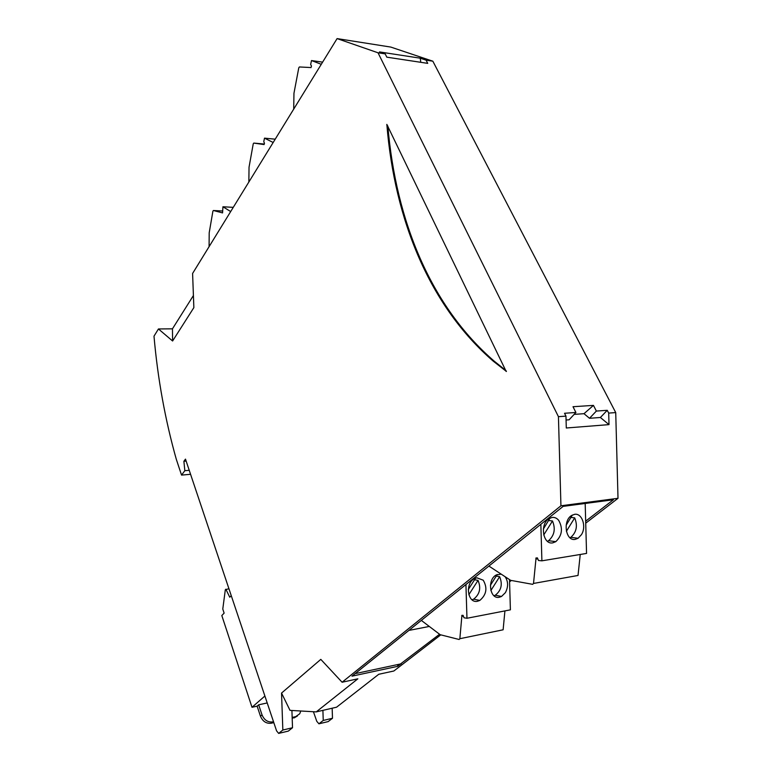 <?xml version="1.0" encoding="UTF-8"?>
<svg xmlns="http://www.w3.org/2000/svg" width="772" height="772" viewBox="0 0 772 772"><rect width="100%" height="100%" fill="white"/><g stroke="black" fill="none" stroke-linecap="round" stroke-linejoin="round"><path stroke-width="1.16" d="M552.086 517.443C554.614 517.153 556.815 518.108 558.667 520.318C563.126 528.376 562.17 535.488 555.792 541.664L552.8 542.851C543.044 545.051 539.609 524.265 548.853 518.726L552.086 517.443M574.561 514.335C582.088 512.84 586.701 526.649 581.432 534.678L578.074 538.267L575.256 539.367C565.731 541.529 562.46 520.859 571.521 515.532L574.561 514.335M585.186 503.469L586.556 553.428L541.896 560.829L540.854 524.294M543.15 581.721L540.747 582.156M550.021 518.06L543.372 528.984M541.896 560.829L538.47 560.501L537.389 557.886L535.913 558.021L535.942 559.102L537.766 558.803M572.37 515.03L566.166 525.221M543.729 534.957L552.491 520.975C555.715 528.878 554.421 535.45 548.602 540.68L547.444 541.317M552.491 520.975L548.689 520.521M580.245 554.479L578.025 575.458L533.52 583.449L532.67 584.336L510.659 580.351L488.898 566.069M535.942 559.102L533.52 583.449M566.387 531.3L574.696 517.858L570.99 517.443M574.696 517.858C577.842 525.713 576.549 532.207 570.836 537.322L569.987 537.794M565.451 577.717L563.116 578.131M476.835 577.784L483.233 580.206C487.672 587.946 486.534 594.691 479.817 600.433L477.54 601.253C467.687 603.723 464.773 583.468 474.317 578.701L476.835 577.784M505.11 576.703C508.323 581.538 508.41 586.855 505.39 592.655L501.52 596.457L499.378 597.229C489.757 599.641 486.968 579.521 496.328 574.928L501.211 574.146M509.51 579.598L510.398 609.841L466.963 618.266L465.931 584.539M475.639 578.093L468.315 589.49M466.963 618.266L464.02 617.793L463.075 615.323L461.81 615.371L461.839 616.374L463.364 616.075M497.274 574.474L490.432 585.244M468.836 594.72L478.032 580.39C481.245 588.042 479.779 594.295 473.632 599.159L472.039 599.805M478.032 580.39L474.577 579.743M504.917 610.903L503.122 629.798L459.851 638.705L459.118 639.486L440.165 634.7L421.329 620.399M461.839 616.374L459.851 638.705M490.857 590.541L499.638 576.694L496.251 576.086M499.638 576.694C502.765 584.288 501.317 590.464 495.286 595.222L494.012 595.762M321.277 64.298L311.492 60.554L322.599 62.146M311.01 67.55L299.401 66.961L298.783 67.801L293.958 93.267L293.707 109.122M311.492 60.554L310.653 64.443L311.463 66.016L310.981 67.656L310.518 67.482M273.172 142.502L264.497 138.149L275.208 139.182M264.111 144.576L253.795 143.081L253.245 143.814L249.038 167.206L248.854 182.009M264.497 138.149L263.763 141.71L264.487 143.245L263.657 144.528M230.683 211.557L222.934 206.761L222.568 212.908L213.4 210.505L212.908 211.152L209.202 232.768L209.087 246.654M222.934 206.761L233.269 207.35M337.094 38.6L192.595 273.462L193.859 307.623L172.6 340.992L158.443 328.959L153.995 336.187C157.729 378.734 165.169 419.765 176.296 459.263L181.545 475.098L184.846 470.688L183.881 461.289L185.483 459.118L276.569 730.852L278.653 733.4L282.841 730.022L281.539 693.073L320.805 659.375L342.102 682.236L560.935 505.785L558.436 416.668L378.019 52.785L337.094 38.6L390.815 47.082L432.841 61.191L426.076 60.148L420.257 58.189L379.477 51.917L385.189 53.886L386.82 57.167L427.736 63.362L426.076 60.148M506.171 371.457L386.83 124.379C394.637 220.213 429.686 306.223 493.318 361.219L506.432 371.448M267.208 702.945L258.678 704.817L257.134 706.158L252 707.287L264.892 696.026M273.809 722.631L271.271 723.219C266.321 723.779 262.721 721.453 260.473 716.223L262.026 714.901L258.678 704.817M262.026 714.901C264.285 720.141 267.894 722.476 272.844 721.907L273.52 721.752M292.192 718.375L295.705 716.628L292.154 717.449M295.705 716.628L299.719 713.791L300.781 710.993M267.643 704.247L271.155 714.727M252 707.287L221.815 615.554L224.121 613.132L222.78 609.04L225.318 589.76L228.927 588.708M278.653 733.4L288.303 731.103L292.52 727.735L291.912 710.472M231.243 595.637L229.757 597.21L225.849 589.181M158.443 328.959L172.455 328.824L193.415 295.522M440.764 634.854L393.845 671.003L378.762 674.274L336.573 707.2L316.231 711.9L357.851 678.82L342.102 682.236M322.899 710.356L323.246 720.45L318.933 723.808L316.79 721.337L313.422 711.736M318.933 723.808L328.148 721.608L332.491 718.259L323.246 720.45M184.846 470.688L189.236 470.312M183.881 461.289L186.149 461.106M181.545 475.098L190.578 474.297M509.578 581.837L511.344 580.476M585.726 523.175L618.005 498.307L615.728 412.586L432.841 61.191M560.935 505.785L618.005 498.307M400.938 663.852L397.734 666.332L351.974 676.166L563.155 506.364L613.402 499.754L585.668 521.177M332.153 708.223L332.491 718.259M316.231 711.9L290.021 710.365L281.539 693.073M260.473 716.223L257.134 706.158M292.52 727.735L282.841 730.022M172.6 340.992L172.455 328.824M294.103 717.931L297.471 715.943M385.189 53.886L378.019 52.785M397.734 666.332L397.677 664.557M387.862 126.116C395.93 221.236 430.95 306.542 494.244 361.19L506.036 370.628M566.069 420.016L569.099 419.794L575.912 412.48L573.007 406.719L593.456 405.387L596.36 411.061L607.255 410.308L600.384 417.488L609.002 424.619L566.291 427.997L565.963 416.127L558.436 416.668M565.963 416.127L564.535 413.271L575.912 412.48M596.36 411.061L589.509 418.289L583.999 413.686L593.456 405.387M574.146 414.381L583.999 413.686M589.509 418.289L600.384 417.488M609.002 424.619L608.693 413.088L607.255 410.308M420.769 62.31L420.257 58.189M615.728 412.586L608.693 413.088M400.533 663.939L439.567 634.246M355.091 673.657L409.652 629.788M409.671 630.27L429.3 626.449M264.256 144.046L253.795 143.081M222.712 211.007L213.4 210.505M271.271 723.219L272.844 721.907M401.334 663.775L355.873 673.493M555.792 541.664L548.602 540.68M578.074 538.267L570.836 537.322M479.817 600.433L473.632 599.159M501.52 596.457L495.286 595.222M494.244 361.19L493.318 361.219"/></g></svg>
